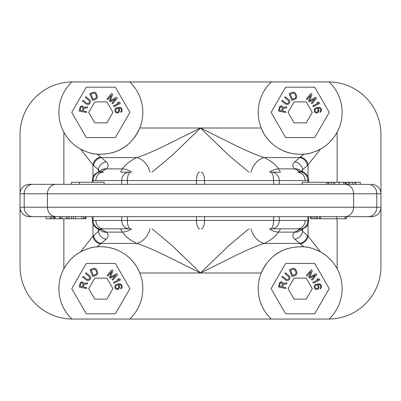 <?xml version="1.0" encoding="UTF-8"?>
<svg xmlns="http://www.w3.org/2000/svg" width="401" height="401" viewBox="0 0 401 401"><rect width="100%" height="100%" fill="white"/><g stroke="black" fill="none" stroke-linecap="round" stroke-linejoin="round"><path stroke-width="0.6" d="M201.302 228.826A8.391 3.213 -90 0 0 204.515 220.435L204.515 216.655L196.485 216.655L196.485 220.435L121.709 220.435A8.391 7.754 -90 0 0 129.468 228.826L103.638 228.826A8.391 7.754 -90 0 1 95.884 220.435L93.132 220.786L93.132 216.655L85.984 216.655L85.984 218.756L60.636 218.756L60.636 216.655L53.533 216.655L53.533 218.756L51.599 218.756L51.599 216.655L50.3 216.655L50.3 218.756L46.025 218.756L46.025 216.655L29.494 216.655A9.444 9.444 0 0 1 20.05 207.217L20.05 266.595A52.456 52.456 0 0 0 71.924 319.051A52.456 52.456 0 0 0 72.506 319.051L328.494 319.051A52.456 52.456 0 0 0 329.076 319.051A52.456 52.456 0 0 0 380.95 266.595L380.95 207.217L20.05 207.217L20.05 134.405A52.456 52.456 0 0 1 71.924 81.949A52.456 52.456 0 0 1 72.506 81.949L129.739 81.949A41.965 41.965 0 0 1 139.774 128.009C131.558 146.18 117.298 154.896 96.992 154.164C92.636 154.089 87.142 152.4 80.511 149.087C73.709 145.423 68.16 139.809 63.869 132.24A41.965 41.965 0 0 0 66.506 136.51M66.506 264.485A41.965 41.965 0 0 0 63.869 268.76C68.16 261.191 73.709 255.577 80.511 251.913C87.127 248.605 92.621 246.911 96.992 246.836C119.899 245.307 134.997 259.953 139.774 272.991A41.965 41.965 0 0 0 137.433 268.099M136.044 265.798A41.965 41.965 0 0 0 135.152 264.475M134.53 263.617A41.965 41.965 0 0 0 131.057 259.512M128.987 257.507A41.965 41.965 0 0 0 126.666 255.552M118.26 250.45A41.965 41.965 0 0 0 111.724 248.099M104.922 246.861A41.965 41.965 0 0 0 104.476 246.821M100.726 246.66A41.965 41.965 0 0 0 97.062 246.831M100.671 230.38A8.391 7.413 133.3 0 0 106.385 232.119L122.586 232.119C120.826 229.868 120.335 228.77 121.117 228.826A16.787 16.712 90 0 0 121.147 228.826L121.127 228.826A16.787 16.712 90 0 0 121.127 228.826L103.638 228.826L100.892 229.131L106.385 232.119C108.791 234.495 108.716 236.856 106.155 239.202L96.992 246.836A41.965 41.965 0 0 0 95.669 246.981M94.375 247.161A41.965 41.965 0 0 0 93.137 247.372M91.959 247.612A41.965 41.965 0 0 0 90.811 247.878M89.644 248.179A41.965 41.965 0 0 0 88.4 248.545M87.037 248.996A41.965 41.965 0 0 0 85.558 249.537M83.984 250.194A41.965 41.965 0 0 0 82.305 250.971M100.711 243.903A8.391 7.248 -135 0 1 92.957 236.144L80.511 251.913A41.965 41.965 0 0 0 76.701 254.294M72.987 257.231A41.965 41.965 0 0 0 69.563 260.64M324.299 254.294A41.965 41.965 0 0 0 320.489 251.913C327.291 255.577 332.84 261.191 337.131 268.76A41.965 41.965 0 0 0 334.494 264.49M331.442 260.645A41.965 41.965 0 0 0 328.013 257.231M318.695 250.971A41.965 41.965 0 0 0 317.021 250.194M315.447 249.542A41.965 41.965 0 0 0 313.963 248.996M312.595 248.545A41.965 41.965 0 0 0 311.341 248.179M310.168 247.873A41.965 41.965 0 0 0 309.026 247.607M307.853 247.372A41.965 41.965 0 0 0 306.625 247.161M305.336 246.981A41.965 41.965 0 0 0 304.008 246.836C308.369 246.911 313.863 248.6 320.489 251.913L308.043 236.144L308.043 224.039M303.933 246.831A41.965 41.965 0 0 0 300.179 246.66M296.364 246.836A41.965 41.965 0 0 0 296.078 246.861M289.051 248.159A41.965 41.965 0 0 0 273.998 255.818M271.432 258.043A41.965 41.965 0 0 0 269.026 260.5M266.79 263.186A41.965 41.965 0 0 0 261.226 272.991C269.442 254.82 283.702 246.104 304.008 246.836L300.289 243.903A8.391 7.248 -45 0 0 308.043 236.144L302.6 231.317L301.572 229.477M69.558 140.355A41.965 41.965 0 0 0 72.987 143.769M76.701 146.706A41.965 41.965 0 0 0 80.511 149.087L92.957 164.856L92.957 176.961M82.305 150.029A41.965 41.965 0 0 0 83.984 150.806M85.558 151.463A41.965 41.965 0 0 0 87.037 152.009M88.41 152.455A41.965 41.965 0 0 0 89.659 152.826M90.832 153.127A41.965 41.965 0 0 0 91.974 153.393M93.147 153.628A41.965 41.965 0 0 0 94.375 153.839M95.664 154.019A41.965 41.965 0 0 0 96.992 154.164L100.711 157.097A8.391 7.248 135 0 0 92.957 164.856L93.613 165.473A8.391 7.353 131.4 0 1 101.373 157.588L100.711 157.097M97.067 154.169A41.965 41.965 0 0 0 100.821 154.34M104.636 154.164A41.965 41.965 0 0 0 104.922 154.139M111.949 152.841A41.965 41.965 0 0 0 127.002 145.182M129.568 142.956A41.965 41.965 0 0 0 131.974 140.5M134.21 137.814A41.965 41.965 0 0 0 139.774 128.009L200.5 128.009L163.768 146.28C153.523 151.017 147.202 154.134 136.816 157.588A16.787 12.872 64.2 0 1 149.979 172.174M305.341 154.019A41.965 41.965 0 0 1 304.008 154.164L300.289 157.097A8.391 7.248 45 0 1 308.043 164.856L320.489 149.087C313.878 152.395 308.384 154.084 304.008 154.164C281.101 155.693 266.003 141.047 261.226 128.009A41.965 41.965 0 0 1 271.261 81.949L328.494 81.949A52.456 52.456 0 0 1 329.076 81.949A41.965 41.965 0 0 1 337.131 132.24C332.84 139.809 327.291 145.423 320.489 149.087A41.965 41.965 0 0 0 324.299 146.706M152.069 172.174L172.275 155.312L200.5 128.009L261.226 128.009A41.965 41.965 0 0 0 263.567 132.901M264.956 135.202A41.965 41.965 0 0 0 265.848 136.525M266.47 137.383A41.965 41.965 0 0 0 269.943 141.488M272.013 143.493A41.965 41.965 0 0 0 274.334 145.448M282.74 150.55A41.965 41.965 0 0 0 289.276 152.901M296.078 154.139A41.965 41.965 0 0 0 296.524 154.179M300.274 154.34A41.965 41.965 0 0 0 303.938 154.169M306.635 153.839A41.965 41.965 0 0 0 307.868 153.623M309.051 153.388A41.965 41.965 0 0 0 310.194 153.122M311.361 152.816A41.965 41.965 0 0 0 312.605 152.455M313.963 152.004A41.965 41.965 0 0 0 315.442 151.463M317.016 150.806A41.965 41.965 0 0 0 318.69 150.029M328.013 143.769A41.965 41.965 0 0 0 331.437 140.36M334.494 136.515A41.965 41.965 0 0 0 337.131 132.24L337.131 182.244M337.131 218.756L337.131 268.76A41.965 41.965 0 0 1 329.076 319.051M271.261 319.051A41.965 41.965 0 0 1 261.226 272.991L200.5 272.991L172.275 245.688L152.069 228.826M248.931 228.826L228.725 245.688L200.5 272.991L139.774 272.991A41.965 41.965 0 0 1 129.739 319.051M345.121 216.655L345.121 218.756L336.589 218.756L336.589 216.655L371.506 216.655L29.494 216.655A9.444 9.444 0 0 1 20.05 207.217A9.444 9.444 0 0 0 29.494 216.655M71.924 319.051A41.965 41.965 0 0 1 63.869 268.76L63.869 218.756M300.289 243.903L294.845 239.202C292.284 236.856 292.209 234.495 294.615 232.119L300.108 229.297A8.391 7.694 72.3 0 0 302.66 228.971L306.214 226.821C306.153 226.941 308.474 224.876 308.66 220.876L308.66 216.655L310.64 216.655L310.64 218.756L311.241 218.756L311.241 216.655L310.64 216.655M85.879 218.756L85.879 216.655L84.962 216.655L84.962 218.756M81.829 218.756L81.829 216.655L73.498 216.655L73.498 218.756M71.513 218.756L71.513 216.655L66.34 216.655L66.34 218.756M336.589 218.756L320.504 218.756L320.504 216.655L316.439 216.655L316.439 218.756L311.241 218.756M314.935 218.756L314.935 216.655L311.241 216.655M51.599 218.756L50.3 218.756M60.636 218.756L53.533 218.756M54.22 216.655L54.22 218.756M55.293 216.655L55.293 218.756M59.569 216.655L59.569 218.756M62.065 216.655L62.065 218.756M67.639 216.655L67.639 218.756M69.167 216.655L69.167 218.756M75.714 216.655L75.714 218.756M83.689 216.655L83.689 218.756M312.96 216.655L312.96 218.756M317.497 216.655L317.497 218.756L316.439 218.756M319.487 216.655L319.487 218.756L317.497 218.756M320.504 218.756L319.487 218.756M346.559 216.655L346.559 218.756L345.121 218.756M345.306 216.655L345.306 218.756M29.494 184.345L32.912 184.345A9.444 8.727 90 0 0 24.19 193.783L20.05 193.783A9.444 9.444 0 0 1 29.494 184.345L63.869 184.345L63.869 132.24A41.965 41.965 0 0 1 71.924 81.949M271.261 81.949L129.739 81.949M329.076 81.949A52.456 52.456 0 0 1 380.95 134.405L380.95 207.217A9.444 9.444 0 0 1 371.506 216.655A9.444 9.444 0 0 0 380.95 207.217M371.506 184.345A9.444 9.444 0 0 1 380.95 193.783A9.444 9.444 0 0 0 371.506 184.345A9.444 9.444 0 0 1 380.95 193.783L376.81 193.783A9.444 8.727 90 0 0 368.088 184.345L360.309 184.345L360.309 182.244L355.893 182.244L355.893 184.345M32.912 184.345L368.088 184.345M300.289 157.097L294.845 161.798C292.284 164.144 292.209 166.505 294.615 168.881L300.108 171.703L297.362 172.174A8.391 7.754 90 0 1 305.116 180.565L279.291 180.565L279.291 184.345L302.184 184.345L302.184 182.244L355.893 182.244M343.562 182.244L343.562 184.345L345.517 184.345L345.517 182.244M346.695 182.244L346.695 184.345L350.053 184.345L350.053 182.244M352.424 182.244L352.424 184.345L354.519 184.345L354.519 182.244M331.261 182.244L331.261 184.345L333.356 184.345L333.356 182.244M326.449 182.244L326.449 184.345L327.923 184.345L327.923 182.244M79.428 182.244L71.453 182.244L71.453 184.345L79.428 184.345L79.428 182.244L104.11 182.244L104.11 184.345M348.509 184.345L348.509 182.244M345.035 184.345L345.035 182.244M339.146 184.345L339.146 182.244M334.73 184.345L334.73 182.244M328.895 184.345L328.895 182.244M248.931 172.174L228.725 155.312L200.5 128.009L237.232 146.28C247.477 151.017 253.798 154.134 264.184 157.588A16.787 12.872 115.8 0 0 251.021 172.174M294.845 161.798A8.391 7.353 48.6 0 1 302.6 169.683L301.572 171.523M270.399 172.174A8.391 3.213 90 0 1 273.612 180.565L279.291 180.565A8.391 7.754 90 0 0 271.532 172.174L279.883 172.174C280.665 172.23 280.174 171.132 278.414 168.881C275.858 164.706 271.116 160.941 264.184 157.588L299.627 157.588A8.391 7.353 48.6 0 1 307.387 165.473L302.6 169.683L302.6 172.009M269.287 172.174A16.787 15.454 149.1 0 1 278.414 168.881L294.615 168.881A8.391 7.413 -46.7 0 1 300.329 170.62M294.855 169.067A8.391 7.373 -49.6 0 1 300.294 170.59L302.66 172.029A8.391 7.694 -72.3 0 0 300.108 171.703M300.108 171.869A8.391 7.719 75.6 0 1 307.868 180.214L305.116 180.565M307.863 180.024C308.925 180.094 308.925 180.159 307.868 180.214L307.868 182.244M121.709 184.345L121.709 180.565A8.391 7.754 90 0 1 129.468 172.174L121.117 172.174C120.335 172.23 120.826 171.132 122.586 168.881C125.142 164.706 129.884 160.941 136.816 157.588L101.373 157.588L106.155 161.798A8.391 7.353 131.4 0 0 98.4 169.683L98.4 172.009M93.132 182.244L93.132 180.214A8.391 7.719 104.4 0 1 100.892 171.869L103.638 172.174A8.391 7.754 90 0 0 95.884 180.565L93.132 180.214C92.075 180.159 92.075 180.094 93.137 180.024M100.892 171.869L106.385 168.881A8.391 7.413 -133.3 0 0 100.671 170.62M106.145 169.067A8.391 7.373 -130.4 0 0 100.706 170.59L94.786 174.179C94.847 174.059 92.526 176.124 92.34 180.124L92.34 182.244M100.892 171.703A8.391 7.694 -107.7 0 0 98.34 172.029M99.428 171.523L98.4 169.683L93.613 165.473M131.713 172.174A16.787 15.454 30.9 0 0 122.586 168.881L106.385 168.881C108.791 166.505 108.716 164.144 106.155 161.798M300.108 229.297L297.362 228.826L279.883 228.826A16.787 16.712 90 0 1 279.853 228.826L279.873 228.826C280.665 228.77 280.174 229.868 278.414 232.119C275.858 236.294 271.116 240.059 264.184 243.412C253.798 246.866 247.477 249.983 237.232 254.72L200.5 272.991L163.768 254.72C153.523 249.983 147.202 246.866 136.816 243.412A16.787 12.872 -64.2 0 0 149.979 228.826M307.863 220.976C308.925 220.906 308.925 220.841 307.868 220.786L305.116 220.435A8.391 7.754 -90 0 1 297.362 228.826L271.532 228.826A8.391 7.754 -90 0 0 279.291 220.435L196.485 220.435A8.391 3.213 -90 0 0 199.698 228.826M100.892 229.131A8.391 7.719 -104.4 0 1 93.132 220.786C92.075 220.841 92.075 220.906 93.137 220.976M106.145 231.933A8.391 7.373 130.4 0 1 100.706 230.41L98.34 228.971A8.391 7.694 107.7 0 0 100.892 229.297M99.428 229.477L98.4 231.317L92.957 236.144L92.957 224.039M106.155 239.202A8.391 7.353 -131.4 0 1 98.4 231.317L98.4 228.991M131.713 228.826A16.787 15.454 -30.9 0 1 122.586 232.119C125.142 236.294 129.884 240.059 136.816 243.412L101.373 243.412A8.391 7.353 -131.4 0 1 93.613 235.527M302.66 228.971L300.294 230.41A8.391 7.373 49.6 0 1 294.855 231.933M300.108 229.131A8.391 7.719 -75.6 0 0 307.868 220.786L307.868 216.655M269.287 228.826A16.787 15.454 -149.1 0 0 278.414 232.119L294.615 232.119A8.391 7.413 46.7 0 0 300.329 230.38M294.845 239.202A8.391 7.353 -48.6 0 0 302.6 231.317L302.6 228.991M251.021 228.826A16.787 12.872 -115.8 0 0 264.184 243.412L299.627 243.412A8.391 7.353 -48.6 0 0 307.387 235.527M115.368 313.808L129.909 288.625L115.368 263.447L86.295 263.447L71.759 288.625L86.295 313.808L115.368 313.808M106.892 299.116L112.947 288.625L106.892 278.134L94.776 278.134L88.716 288.625L94.776 299.116L106.892 299.116M314.705 313.808L329.241 288.625L314.705 263.447L285.632 263.447L271.091 288.625L285.632 313.808L314.705 313.808M306.224 299.116L312.284 288.625L306.224 278.134L294.108 278.134L288.053 288.625L294.108 299.116L306.224 299.116M314.705 137.553L329.241 112.375L314.705 87.192L285.632 87.192L271.091 112.375L285.632 137.553L314.705 137.553M306.224 122.866L312.284 112.375L306.224 101.884L294.108 101.884L288.053 112.375L294.108 122.866L306.224 122.866M86.295 87.192L71.759 112.375L86.295 137.553L115.368 137.553L129.909 112.375L115.368 87.192L86.295 87.192M106.892 122.866L112.947 112.375L106.892 101.884L94.776 101.884L88.716 112.375L94.776 122.866L106.892 122.866M83.358 286.946L83.899 284.399L87.363 283.888L87.583 282.84L83.784 283.437L83.087 282.194L82.05 281.818L80.265 282.69L79.192 286.996L86.375 288.525L86.566 287.627L83.358 286.946M83.042 283.908L82.441 286.75L80.145 286.264L80.997 283.001L82.315 282.815L83.042 283.908M89.804 275.833L86.085 272.73L85.498 273.437L89.598 277.056L89.438 278.715L88.531 279.552L87.443 279.642L83.147 276.254L82.556 276.961L86.275 280.063L88.521 280.545L89.764 279.788L90.526 278.63L90.591 277.086L89.804 275.833M93.458 268.414L90.045 269.773L92.756 276.595L96.17 275.241L97.278 274.294L97.613 273.487L97.523 272.013L96.225 269.166L94.912 268.339L93.458 268.414M91.243 270.304L93.804 269.287L94.972 269.327L95.804 270.174L96.671 272.349L96.646 273.537L95.824 274.369L93.263 275.387L91.243 270.304M115.814 275.176L112.079 279.592L112.781 280.184L117.523 274.575L116.47 273.688L110.481 277.216L112.967 270.72L111.914 269.833L107.172 275.442L107.874 276.033L111.608 271.617L109.513 277.417L110.445 278.209L115.814 275.176M113.939 283.181L120.526 279.933L120.12 279.111L118.731 278.77L117.613 279.322L118.997 279.662L113.533 282.359L113.939 283.181M118.751 289.061L119.613 286.961L119.287 285.462L118.566 284.62L120.305 284.73L121.167 285.402L121.478 286.75L120.686 288.073L120.771 288.835L121.789 288.103L122.17 287.291L121.929 285.161L120.701 284.068L118.786 283.823L116.631 284.219L115.323 285.141L114.942 285.953L114.957 287.492L115.749 288.941L117.232 289.542L118.751 289.061M118.22 288.509L116.821 288.665L115.959 287.993L115.633 286.489L116.425 285.166L117.824 285.011L118.531 285.702L118.856 287.201L118.22 288.509M83.333 110.947L83.834 108.395L87.293 107.829L87.498 106.781L83.709 107.438L82.997 106.205L81.949 105.844L80.18 106.741L79.167 111.062L86.375 112.486L86.551 111.583L83.333 110.947M82.977 107.914L82.416 110.766L80.115 110.315L80.917 107.042L82.235 106.831L82.977 107.914M89.618 99.744L85.854 96.696L85.278 97.408L89.428 100.972L89.293 102.631L88.4 103.483L87.313 103.583L82.967 100.26L82.385 100.977L86.15 104.024L88.405 104.471L89.634 103.694L90.38 102.526L90.42 100.987L89.618 99.744M93.162 92.27L89.769 93.679L92.581 100.461L95.974 99.057L97.067 98.095L97.393 97.283L97.278 95.809L95.939 92.982L94.611 92.175L93.162 92.27M90.977 94.19L93.518 93.137L94.691 93.162L95.533 93.994L96.43 96.16L96.425 97.348L95.613 98.19L93.072 99.242L90.977 94.19M115.613 98.701L111.949 103.172L112.656 103.754L117.318 98.08L116.25 97.202L110.315 100.821L112.701 94.29L111.638 93.418L106.982 99.097L107.689 99.679L111.358 95.207L109.343 101.037L110.29 101.814L115.613 98.701M113.859 106.736L120.395 103.393L119.979 102.576L118.586 102.255L117.473 102.826L118.866 103.142L113.443 105.919L113.859 106.736M118.756 112.546L119.588 110.435L119.242 108.937L118.506 108.105L120.245 108.19L121.117 108.851L121.448 110.195L120.676 111.528L120.771 112.285L121.779 111.543L122.145 110.721L121.874 108.601L120.636 107.523L118.716 107.308L116.566 107.734L115.267 108.671L114.902 109.493L114.942 111.027L115.754 112.465L117.247 113.047L118.756 112.546M118.215 111.999L116.821 112.175L115.949 111.518L115.598 110.019L116.37 108.686L117.769 108.506L118.485 109.187L118.831 110.686L118.215 111.999M282.665 110.952L283.171 108.4L286.625 107.834L286.835 106.781L283.041 107.438L282.329 106.21L281.286 105.849L279.517 106.746L278.505 111.067L285.707 112.491L285.888 111.588L282.665 110.952M282.309 107.919L281.748 110.771L279.447 110.32L280.254 107.047L281.567 106.836L282.309 107.919M288.951 99.749L285.186 96.701L284.61 97.413L288.76 100.972L288.625 102.631L287.733 103.488L286.645 103.588L282.299 100.265L281.718 100.982L285.482 104.029L287.738 104.476L288.966 103.699L289.712 102.531L289.753 100.987L288.951 99.749M292.489 92.275L289.101 93.679L291.913 100.466L295.306 99.057L296.399 98.095L296.725 97.283L296.61 95.809L295.271 92.982L293.943 92.18L292.489 92.275M290.304 94.195L292.85 93.137L294.018 93.162L294.86 93.994L295.758 96.16L295.758 97.348L294.946 98.19L292.404 99.247L290.304 94.195M314.945 98.701L311.276 103.167L311.988 103.754L316.645 98.075L315.582 97.202L309.647 100.816L312.033 94.29L310.965 93.418L306.309 99.092L307.021 99.679L310.685 95.207L308.675 101.037L309.622 101.809L314.945 98.701M313.191 106.736L319.727 103.388L319.311 102.571L317.918 102.25L316.805 102.821L318.199 103.137L312.775 105.919L313.191 106.736M318.093 112.541L318.925 110.43L318.574 108.932L317.838 108.1L319.582 108.185L320.454 108.846L320.785 110.19L320.008 111.523L320.108 112.28L321.111 111.538L321.482 110.716L321.206 108.591L319.968 107.518L318.048 107.303L315.898 107.734L314.6 108.671L314.234 109.488L314.274 111.027L315.091 112.465L316.579 113.042L318.093 112.541M317.547 111.994L316.153 112.175L315.281 111.513L314.93 110.014L315.707 108.681L317.101 108.506L317.818 109.182L318.168 110.681L317.547 111.994M282.69 286.961L283.226 284.414L286.69 283.898L286.91 282.85L283.111 283.452L282.414 282.209L281.377 281.833L279.597 282.71L278.525 287.016L285.707 288.54L285.898 287.637L282.69 286.961M282.374 283.923L281.773 286.765L279.477 286.279L280.329 283.021L281.647 282.83L282.374 283.923M289.131 275.843L285.407 272.745L284.82 273.447L288.926 277.066L289.036 278.154L288.369 279.196L286.77 279.652L282.469 276.269L281.883 276.976L285.602 280.073L286.976 280.625L287.848 280.555L289.091 279.793L289.853 278.635L289.913 277.096L289.131 275.843M292.775 268.419L289.362 269.778L292.083 276.6L295.492 275.241L296.6 274.299L296.935 273.492L296.84 272.013L295.542 269.166L294.229 268.344L292.775 268.419M290.565 270.309L293.121 269.292L294.289 269.332L295.121 270.179L295.988 272.354L295.968 273.542L295.146 274.374L292.59 275.392L290.565 270.309M315.136 275.161L311.407 279.582L312.108 280.174L316.845 274.56L315.793 273.672L309.808 277.206L312.289 270.71L311.236 269.823L306.499 275.437L307.196 276.028L310.925 271.607L308.835 277.407L309.772 278.199L315.136 275.161M313.271 283.171L319.853 279.918L319.447 279.091L318.058 278.755L316.94 279.312L318.324 279.647L312.865 282.349L313.271 283.171M318.088 289.046L318.95 286.946L318.62 285.447L317.893 284.605L319.637 284.71L320.499 285.382L320.81 286.735L320.018 288.058L320.103 288.815L321.121 288.083L321.502 287.271L321.261 285.141L320.033 284.053L318.118 283.808L315.963 284.209L314.65 285.126L314.274 285.938L314.289 287.477L315.086 288.926L316.569 289.527L318.088 289.046M317.552 288.494L316.153 288.65L315.086 287.542L315.066 286.003L316.204 284.951L317.151 284.996L318.068 286.124L318.088 287.662L317.552 288.494M368.088 216.655A9.444 8.727 -90 0 0 376.81 207.217L376.81 193.783L353.572 193.783L353.572 207.217A9.444 8.727 -90 0 1 344.845 216.655M56.155 216.655A9.444 8.727 -90 0 1 47.428 207.217L47.428 193.783L353.572 193.783A9.444 8.727 90 0 0 344.845 184.345M32.912 216.655A9.444 8.727 -90 0 1 24.19 207.217L24.19 193.783L47.428 193.783A9.444 8.727 90 0 1 56.155 184.345M307.387 165.473L308.043 164.856L308.043 176.961M201.302 172.174A8.391 3.213 90 0 1 204.515 180.565L95.884 180.565M273.612 184.345L273.612 180.565L204.515 180.565L204.515 184.345M196.485 184.345L196.485 180.565A8.391 3.213 90 0 1 199.698 172.174M130.601 172.174A8.391 3.213 90 0 0 127.388 180.565L127.388 184.345M270.399 228.826A8.391 3.213 -90 0 0 273.612 220.435L273.612 216.655M130.601 228.826A8.391 3.213 -90 0 1 127.388 220.435L127.388 216.655M121.709 216.655L121.709 220.435L95.884 220.435M279.291 216.655L279.291 220.435L305.116 220.435M308.66 182.244L308.66 180.119C308.96 174.996 303.001 171.588 302.66 172.029M92.34 216.655L92.34 220.881C92.04 226.004 97.999 229.412 98.34 228.971"/></g></svg>
